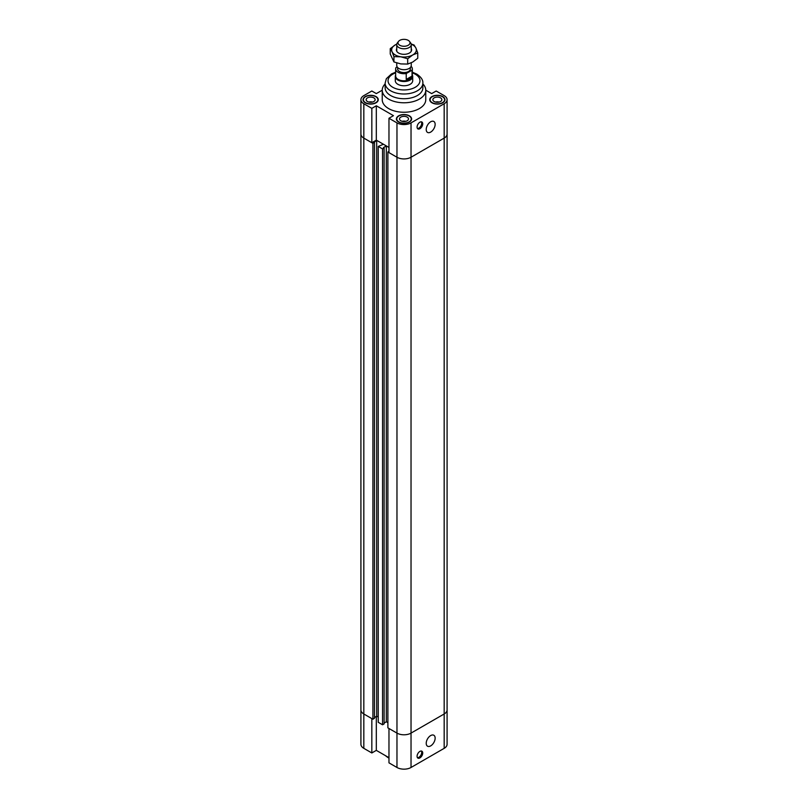 <?xml version="1.0" encoding="UTF-8"?>
<svg xmlns="http://www.w3.org/2000/svg" width="808" height="808" viewBox="0 0 808 808"><rect width="100%" height="100%" fill="white"/><g stroke="black" fill="none" stroke-linecap="round" stroke-linejoin="round"><path stroke-width="1.21" d="M387.891 152.005L387.891 727.867L396.97 733.109A9.938 5.737 -0 0 0 411.03 733.109L411.03 122.887L444.178 103.747A9.938 5.737 180 0 0 447.087 99.687A9.938 5.737 180 0 0 444.178 95.627L436.169 91.011L431.684 93.597L425.766 90.183A21.765 12.564 180 0 1 404 102.778A21.765 12.564 180 0 1 382.234 90.213L376.316 93.597L371.832 91.011L363.822 95.627A9.938 5.737 180 0 0 360.913 99.687L360.913 134.047A9.938 5.737 0 0 0 363.822 138.107L371.832 142.733L371.832 108.363L376.316 105.777L393.456 115.665L388.971 118.261L388.971 152.621L396.97 157.247A9.938 5.737 0 0 0 411.03 157.247L444.178 138.107A9.938 5.737 0 0 0 447.087 134.047A9.938 5.737 180 0 1 444.178 138.107L411.03 157.247A9.938 5.737 180 0 1 396.97 157.247L387.891 152.005L388.971 151.379M376.316 105.777L376.316 140.137L388.971 147.44L386.325 145.915L383.396 147.601L384.113 148.016L382.558 148.924L378.245 146.43L383.446 144.258L376.68 140.35L372.912 143.349L363.822 138.107A9.938 5.737 180 0 1 360.913 134.047L360.913 709.919A9.938 5.737 -0 0 0 363.822 713.979L372.912 719.221L372.912 143.349M376.316 140.137L371.832 142.733M371.832 108.363L363.822 103.747A9.938 5.737 180 0 1 360.913 99.687M411.03 122.887A9.938 5.737 180 0 1 396.97 122.887L388.971 118.261M422.867 83.941A21.765 12.564 180 0 1 425.766 90.213L425.766 99.687A21.765 12.564 180 0 1 404 112.251A21.765 12.564 180 0 1 382.234 99.687L382.234 90.213A21.765 12.564 180 0 1 385.133 83.941M365.267 102.798A7.615 4.404 180 0 1 363.034 99.687A7.615 4.404 180 0 1 370.65 95.293A7.615 4.404 180 0 1 378.265 99.687A7.615 4.404 180 0 1 373.569 103.747A7.615 4.404 180 0 1 365.267 102.798M398.617 122.048A7.615 4.404 180 0 1 396.385 118.938A7.615 4.404 180 0 1 404 114.544A7.615 4.404 180 0 1 411.615 118.938A7.615 4.404 180 0 1 406.919 123.008A7.615 4.404 180 0 1 398.617 122.048M431.967 102.798A7.615 4.404 180 0 1 429.735 99.687A7.615 4.404 180 0 1 437.35 95.293A7.615 4.404 180 0 1 444.966 99.687A7.615 4.404 180 0 1 440.269 103.747A7.615 4.404 180 0 1 431.967 102.798M417.079 127.088A3.99 2.303 -60 0 1 418.827 123.069A3.99 2.303 -60 0 1 421.897 122.008A3.99 2.303 -60 0 1 421.897 126.614A3.99 2.303 -60 0 1 417.908 128.916A3.99 2.303 -60 0 1 417.079 127.088M417.463 128.502A3.99 2.303 120 0 0 420.877 126.018A3.99 2.303 120 0 0 421.321 121.826M426.22 129.522A6.312 3.646 -60 0 1 428.967 123.169A6.312 3.646 -60 0 1 433.835 121.473A6.312 3.646 -60 0 1 433.835 128.765A6.312 3.646 -60 0 1 427.523 132.411A6.312 3.646 -60 0 1 426.22 129.522M372.488 102.061A4.495 2.596 0 0 0 368.812 102.061M372.306 102.101A4.353 2.515 0 0 0 368.993 102.101M367.468 101.525A4.495 2.596 180 0 1 366.155 99.687A4.495 2.596 180 0 1 370.65 97.091A4.495 2.596 180 0 1 375.144 99.687A4.495 2.596 180 0 1 372.367 102.091A4.495 2.596 180 0 1 367.468 101.525M439.188 102.061A4.495 2.596 0 0 0 435.512 102.061M439.007 102.101A4.353 2.515 0 0 0 435.694 102.101M434.169 101.525A4.495 2.596 180 0 1 432.856 99.687A4.495 2.596 180 0 1 437.35 97.091A4.495 2.596 180 0 1 441.845 99.687A4.495 2.596 180 0 1 439.067 102.091A4.495 2.596 180 0 1 434.169 101.525M405.838 121.311A4.495 2.596 0 0 0 402.162 121.311M405.656 121.362A4.353 2.515 0 0 0 402.344 121.362M400.819 120.776A4.495 2.596 180 0 1 399.506 118.938A4.495 2.596 180 0 1 404 116.342A4.495 2.596 180 0 1 408.495 118.938A4.495 2.596 180 0 1 405.717 121.341A4.495 2.596 180 0 1 400.819 120.776M432.219 102.646A7.252 4.192 0 0 0 440.128 103.555A7.252 4.192 0 0 0 444.602 99.687A7.252 4.192 0 0 0 437.35 95.495A7.252 4.192 0 0 0 430.098 99.687A7.252 4.192 0 0 0 432.219 102.646M398.869 121.907A7.252 4.192 0 0 0 406.778 122.816A7.252 4.192 0 0 0 411.252 118.938A7.252 4.192 0 0 0 404 114.756A7.252 4.192 0 0 0 396.748 118.938A7.252 4.192 0 0 0 398.869 121.907M365.519 102.646A7.252 4.192 0 0 0 373.427 103.555A7.252 4.192 0 0 0 377.902 99.687A7.252 4.192 0 0 0 370.65 95.495A7.252 4.192 0 0 0 363.398 99.687A7.252 4.192 0 0 0 365.519 102.646M412.343 75.063A8.706 5.03 180 0 1 412.706 76.508L412.706 80.729A8.706 5.03 180 0 1 407.333 85.375A8.706 5.03 180 0 1 397.839 84.285A8.706 5.03 180 0 1 395.294 80.729L395.294 76.508A8.706 5.03 180 0 1 395.657 75.063M385.133 83.103A18.867 10.888 180 0 0 404 93.991A18.867 10.888 180 0 0 422.867 83.103L422.867 87.84A18.867 10.888 180 0 1 404 98.728A18.867 10.888 180 0 1 385.133 87.84L385.133 83.103L386.365 78.699L391.405 73.983L395.657 72.185M374.468 717.484L376.68 716.211L376.68 140.35M376.68 716.211L378.245 717.12L376.68 716.211M372.912 719.221L374.468 718.312L374.468 142.45M384.113 723.059L386.325 721.786L386.325 145.915M386.325 721.786L387.891 722.685L386.325 721.786M411.03 767.479L411.03 733.109L444.178 713.979A9.938 5.737 -0 0 0 447.087 709.919A9.938 5.737 180 0 1 444.178 713.979L411.03 733.109A9.938 5.737 180 0 1 396.97 733.109L388.971 728.493L388.971 762.853L396.97 767.479A9.938 5.737 0 0 0 411.03 767.479L444.178 748.339A9.938 5.737 0 0 0 447.087 744.279L447.087 99.687M378.245 146.43L378.245 722.302L382.558 724.786L384.113 723.887L384.113 148.016M382.558 148.924L382.558 724.786M388.971 757.672L376.316 750.369L376.316 716.423M376.316 750.369L371.832 752.965L371.832 718.595L363.822 713.979A9.938 5.737 180 0 1 360.913 709.919L360.913 744.279A9.938 5.737 0 0 0 363.822 748.339L371.832 752.965M417.079 756.278A3.99 2.303 -60 0 1 418.827 752.258A3.99 2.303 -60 0 1 421.897 751.198A3.99 2.303 -60 0 1 421.897 755.803A3.99 2.303 -60 0 1 417.908 758.106A3.99 2.303 -60 0 1 417.079 756.278M417.463 757.692A3.99 2.303 120 0 0 420.877 755.207A3.99 2.303 120 0 0 421.321 751.016M426.22 743.299A6.312 3.646 -60 0 1 428.967 736.947A6.312 3.646 -60 0 1 433.835 735.26A6.312 3.646 -60 0 1 433.835 742.552A6.312 3.646 -60 0 1 427.523 746.198A6.312 3.646 -60 0 1 426.22 743.299M388.971 758.106A21.765 12.564 180 0 1 385.567 755.712M408.242 45.258A5.999 3.464 180 0 1 400.596 45.662A5.999 3.464 180 0 1 398.526 41.4A5.999 3.464 180 0 1 404 39.35A5.999 3.464 180 0 1 409.474 41.4A5.999 3.464 180 0 1 408.242 45.258M398.526 41.4L397.374 42.875A7.252 4.192 0 0 0 396.748 44.591A7.252 4.192 0 0 0 401.223 48.46A7.252 4.192 0 0 0 409.131 47.551A7.252 4.192 0 0 0 411.252 44.591A7.252 4.192 0 0 0 410.626 42.875L409.474 41.4M396.748 62.953L396.748 65.509A7.252 4.192 0 0 0 401.223 69.377A7.252 4.192 0 0 0 409.131 68.468A7.252 4.192 0 0 0 411.252 65.509L411.252 62.832M397.162 66.902L395.96 67.599A8.343 4.818 180 0 0 395.657 68.882L395.657 75.992A8.343 4.818 180 0 0 400.808 80.436A8.343 4.818 180 0 0 409.898 79.396A8.343 4.818 180 0 0 412.343 75.992L412.343 68.882A8.343 4.818 180 0 1 412.04 70.165L412.04 76.083L409.898 78.719L406.222 79.447L412.04 76.083M406.222 79.447L406.222 73.528L412.04 70.165M411.11 66.357A8.343 4.818 180 0 1 412.343 68.882M406.222 73.528A8.343 4.818 180 0 1 395.657 68.882M410.383 67.498L410.383 68.882A6.383 3.687 180 0 1 408.515 71.488A6.383 3.687 180 0 1 401.556 72.286A6.383 3.687 180 0 1 397.617 68.882L397.617 67.498M412.706 76.508A8.706 5.03 180 0 1 410.161 80.053A8.706 5.03 180 0 1 400.667 81.143A8.706 5.03 180 0 1 395.294 76.508M411.252 48.581A7.615 4.404 180 0 1 410.01 52.621A7.615 4.404 180 0 1 397.98 52.621A7.615 4.404 180 0 1 396.748 48.581M411.181 43.975L414.07 45.006L415.918 48.076A12.332 7.12 -0 0 0 411.211 44.147M417.756 52.954L412.726 54.954A12.332 7.12 -0 0 0 415.918 48.076L417.756 52.954L417.756 58.257L412.726 62.065L407.686 64.074L407.686 58.762L400.808 56.802A12.332 7.12 -0 0 0 412.726 54.954L407.686 58.762M400.808 56.802L393.93 56.641L392.082 51.763A12.332 7.12 -0 0 0 400.808 56.802M392.082 51.763L390.244 48.692L395.274 44.884A12.332 7.12 -0 0 0 392.082 51.763M396.789 44.147A12.332 7.12 -0 0 0 395.274 44.884L396.799 44.097M390.244 48.692L390.244 54.005L393.93 61.943L400.808 63.913L407.686 64.074M393.93 61.943L393.93 56.641M363.822 748.339L363.822 103.747M396.97 767.479L396.97 122.887M444.178 103.747L444.178 748.339M412.343 72.872A15.968 9.221 180 0 1 415.292 74.215A15.968 9.221 180 0 1 414.373 87.739A15.968 9.221 180 0 1 391.082 86.143A15.968 9.221 180 0 1 395.657 72.872M430.098 99.687L430.098 101.03M444.602 99.687L444.602 101.03M396.748 118.938L396.748 120.281M411.252 118.938L411.252 120.281M363.398 99.687L363.398 101.03M377.902 99.687L377.902 101.03M422.867 83.103C423.139 80.032 421.089 77.023 416.736 74.073L412.343 72.185M396.748 44.591L396.748 51.268M411.252 44.591L411.252 51.268"/></g></svg>

